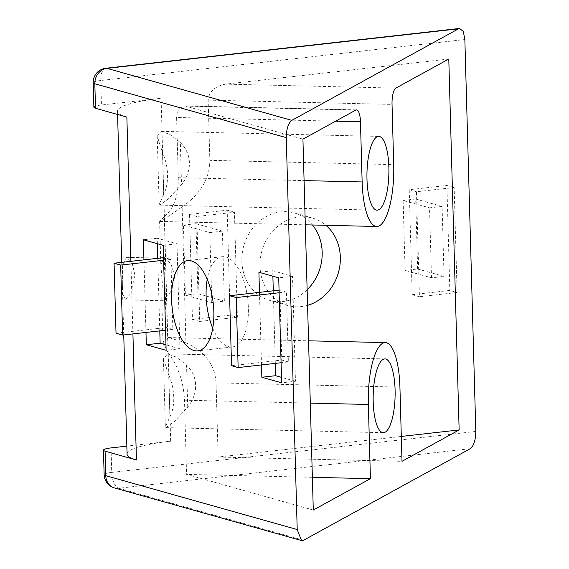 <?xml version="1.0" encoding="UTF-8"?>
<svg xmlns="http://www.w3.org/2000/svg" width="569" height="569" viewBox="0 0 569 569"><rect width="100%" height="100%" fill="white"/><g stroke="black" fill="none" stroke-linecap="round" stroke-linejoin="round"><path stroke-width="0.43" stroke-dasharray="2.85 2.13" d="M168.694 374.879L163.445 358.74L167.613 353.861L176.283 357.083L186.561 365.063C192.322 370.76 195.352 377.453 195.644 385.149C195.779 392.866 193.147 400.199 187.734 407.148L174.299 421.601L165.899 427.632L165.351 426.992L169.875 416.956C172.635 411.465 173.929 404.865 173.751 397.176C173.495 389.459 171.81 382.027 168.694 374.879L169.875 416.956M174.968 276.136L170.714 263.333L163.844 258.205L160.821 264.848L162.336 283.07L161.76 298.369L162.855 300.759L169.932 293.284L174.968 276.136M134.967 275.211L131.965 262.458L126.524 257.337L122.548 264.827L122.335 282.146L123.075 294.842L125.536 299.891L131.588 292.452L134.967 275.211M212.728 328.242A45.406 20.676 -96.4 0 0 232.316 346.962A45.406 20.676 -96.4 0 0 248.361 307.786A45.406 20.676 -96.4 0 0 222.166 256.719A45.406 20.676 -96.4 0 0 207.223 279.322M307.132 289.785A45.406 39.752 -74.3 0 1 283.262 301.47A45.406 39.752 -74.3 0 1 269.713 300.389A45.406 39.752 -74.3 0 1 242.209 253.511A45.406 39.752 -74.3 0 1 280.766 211.888A45.406 39.752 -74.3 0 1 294.315 212.97A45.406 39.752 -74.3 0 1 312.452 224.99M307.566 305.354A45.406 39.752 -74.3 0 1 301.421 306.577A45.406 39.752 -74.3 0 1 287.871 305.496A45.406 39.752 -74.3 0 1 260.367 258.618A45.406 39.752 -74.3 0 1 298.917 216.995A45.406 39.752 -74.3 0 1 312.466 218.076A45.406 39.752 -74.3 0 1 325.916 225.303M163.659 194.449L159.135 204.477L159.683 205.117L168.075 199.093L181.518 184.633L180.345 142.556L170.06 134.569L161.397 131.347L157.229 136.233L162.485 152.364L163.659 194.449C166.418 188.951 167.713 182.357 167.542 174.662C167.286 166.945 165.6 159.512 162.485 152.364M180.345 142.556C186.106 148.246 189.136 154.939 189.427 162.642C189.569 170.351 186.931 177.684 181.518 184.633M261.498 364.935L259.471 292.359M145.977 332.431L143.95 259.862M237.387 317.21L199.719 321.449L196.789 216.476L234.449 212.237L237.387 317.21L230.125 315.169L192.457 319.408L189.527 214.428L227.187 210.196L230.125 315.169M211.789 302.537L209.833 232.557L222.387 231.142L224.342 301.129L211.789 302.537L185.38 295.112L183.424 225.125L209.833 232.557M457.092 292.494L419.424 296.733L416.494 191.753L454.162 187.521L457.092 292.494L449.83 290.453L412.162 294.685L409.232 189.712L446.9 185.473L449.83 290.453M431.494 277.821L429.538 207.841L442.092 206.426L444.048 276.413L431.494 277.821L405.085 270.396L403.129 200.409L429.538 207.841M127.072 454.162A81.595 13.229 178.4 0 1 170.672 441.203L126.844 446.132M126.866 117.086A81.595 13.229 178.4 0 1 117.491 111.24A81.595 13.229 178.4 0 1 161.091 98.288L101.46 104.995L100.777 80.499L464.859 39.538M401.309 436.444L218.133 457.049L216.064 382.852C214.89 364.779 204.847 351.436 185.935 342.823L182.137 206.874C200.452 194.079 209.691 178.566 209.847 160.344L393.712 164.612M448.785 59.027L225.53 84.148C214.847 86.239 209.058 91.573 208.169 100.137L209.847 160.344M313.284 510.044L186.561 474.397L312.374 477.313M335.632 121.176L176.596 117.477L178.275 177.684C178.431 195.736 173.765 208.738 164.277 216.689L168.075 352.638C178.161 366.087 183.631 381.941 184.491 400.192L186.561 474.397M176.596 117.477L178.474 109.184L183.958 105.87L185.537 106.111L302.928 139.135M218.133 457.049L401.999 461.324M168.075 352.638L162.976 341.926L168.474 337.559L185.935 342.823M164.277 216.689L159.789 221.441L167.073 217.209L182.137 206.874M93.878 107.249A14.189 2.297 178.4 0 1 101.46 104.995M419.424 296.733L412.162 294.685M454.162 187.521L446.9 185.473M416.494 191.753L409.232 189.712M403.129 200.409L415.69 199.001L417.639 268.981L405.085 270.396M417.639 268.981L444.048 276.413M415.69 199.001L442.092 206.426M272.878 276.207L272.722 270.723L292.53 276.292L295.46 381.266L281.648 382.823M295.46 381.266L281.499 377.339M275.311 363.385L273.284 290.809M272.722 270.723L258.909 272.274M292.53 276.292L278.718 277.85M288.369 361.912L281.769 360.056L279.813 290.076L286.413 291.933L288.369 361.912L281.086 362.738M231.547 365.711L281.769 360.056M279.13 292.751L286.413 291.933M279.059 290.162L279.813 290.076M199.719 321.449L192.457 319.408M234.449 212.237L227.187 210.196M196.789 216.476L189.527 214.428M183.424 225.125L195.978 223.717L197.934 293.696L185.38 295.112M197.934 293.696L224.342 301.129M195.978 223.717L222.387 231.142M157.35 243.703L157.2 238.219L177.002 243.788L179.932 348.761L166.127 350.319M179.932 348.761L165.97 344.835M159.789 330.881L157.762 258.305M157.2 238.219L143.388 239.769M177.002 243.788L163.196 245.346M172.848 329.408L166.24 327.552L164.292 257.572L170.892 259.428L172.848 329.408L165.565 330.233M116.026 333.206L166.24 327.552M163.609 260.246L170.892 259.428M163.538 257.657L164.292 257.572M132.918 333.903L130.891 261.327M170.672 441.203L161.091 98.288M216.064 382.852L399.929 387.126M184.491 400.192L310.297 403.115M185.537 106.111L355.86 110.066M178.275 177.684L304.088 180.601M303.554 540.266L118.715 488.259L470.243 448.706M475.805 431.444L111.723 472.405L111.04 447.91M395.853 88.103L225.53 84.148M93.195 82.754A14.189 2.297 178.4 0 1 100.777 80.499A14.189 6.458 -96.4 0 1 105.791 68.259M208.169 100.137L392.034 104.412M187.734 407.148L186.561 365.063M104.141 474.66A14.189 2.297 -1.6 0 1 111.723 472.405A14.189 6.458 -96.4 0 0 118.715 488.259A14.189 12.426 -74.3 0 1 114.483 487.925M167.613 353.861L385 358.911M126.524 257.337L163.844 258.205M222.166 256.719L187.635 260.602M287.871 305.496L269.713 300.389M161.397 131.347L378.783 136.396M117.491 111.24L117.584 114.476M121.716 262.359L123.743 334.935M168.474 337.559L308.562 340.81M159.605 221.298L160.821 264.848M161.76 298.369L162.976 341.926M159.789 221.441L305.318 224.819M159.683 205.117L377.069 210.167M157.229 136.233L159.135 204.477M183.958 105.87L356.578 109.874M312.466 218.076L294.315 212.97M232.316 346.962L197.792 350.845M125.536 299.891L162.855 300.759M165.899 427.632L383.286 432.675M163.445 358.74L165.351 426.992"/><path stroke-width="0.85" d="M373.2 401.806A36.893 10.96 -88.7 0 1 385 358.911A36.893 10.96 -88.7 0 1 395.085 389.779A36.893 10.96 -88.7 0 1 383.286 432.675A36.893 10.96 -88.7 0 1 373.2 401.806M213.837 311.67A45.406 20.676 -96.4 0 0 187.635 260.602A45.406 20.676 -96.4 0 0 171.589 299.785A45.406 20.676 -96.4 0 0 197.792 350.845A45.406 20.676 -96.4 0 0 213.837 311.67M207.223 279.322A45.406 20.676 -96.4 0 0 206.113 295.894A45.406 20.676 -96.4 0 0 212.728 328.242M388.869 167.272A36.893 10.96 91.3 0 0 378.783 136.396A36.893 10.96 91.3 0 0 366.984 179.292A36.893 10.96 91.3 0 0 377.069 210.167A36.893 10.96 91.3 0 0 388.869 167.272M259.471 292.359L258.909 272.274L278.718 277.85L281.648 382.823L261.847 377.247L261.498 364.935M126.844 446.132L111.04 447.91A14.189 2.297 -1.6 0 0 103.458 450.164A14.189 2.297 -1.6 0 0 105.087 451.181L136.439 460.001A81.595 13.229 178.4 0 1 127.072 454.162L123.743 334.935M105.087 451.181L105.77 475.677L297.21 529.54L286.264 137.634L94.824 83.771L95.507 108.266L126.866 117.086L130.891 261.327M143.95 259.862L143.388 239.769L163.196 245.346L166.127 350.319L146.318 344.743L145.977 332.431M325.916 225.303A45.406 39.752 -74.3 0 1 339.06 270.09A45.406 39.752 -74.3 0 1 307.566 305.354M401.309 436.444L459.14 429.936L448.785 59.027L395.853 88.103A14.189 4.218 -88.7 0 0 392.034 104.412L393.712 164.612A53.209 15.811 91.3 0 1 376.692 226.476A53.209 15.811 91.3 0 1 362.14 181.952L360.462 121.752L335.632 121.176M312.374 477.313L370.426 478.664L313.284 510.044L302.928 139.135L355.86 110.066A14.189 4.218 -88.7 0 1 356.578 109.874A14.189 4.218 -88.7 0 1 360.462 121.752M370.426 478.664L368.356 404.467A53.209 15.811 -88.7 0 1 385.377 342.595A53.209 15.811 -88.7 0 1 399.929 387.126L401.999 461.324L459.14 429.936M95.507 108.266A14.189 2.297 178.4 0 1 93.878 107.249L93.195 82.754A14.189 2.297 178.4 0 0 94.824 83.771A14.189 12.426 105.7 0 1 106.986 68.358L291.826 120.365L458.514 28.813L106.986 68.358A14.189 6.458 -96.4 0 0 105.791 68.259L459.61 28.45L463.28 31.451L464.859 39.538L475.805 431.444C475.663 440.093 473.813 445.847 470.243 448.706L303.554 540.266L301.534 540.55L114.483 487.925A14.189 12.426 -74.3 0 1 105.77 475.677A14.189 2.297 -1.6 0 1 104.141 474.66A14.189 14.189 0 0 0 114.483 487.925M312.452 224.99A45.406 39.752 -74.3 0 1 307.132 289.785M297.21 529.54L301.534 540.55M459.61 28.45L458.514 28.813M291.826 120.365C288.255 123.231 286.406 128.985 286.264 137.634M281.499 377.339L275.652 375.696L261.847 377.247M275.652 375.696L275.311 363.385M273.284 290.809L272.878 276.207M238.148 367.567L231.547 365.711L229.592 295.724L236.199 297.58L238.148 367.567L281.086 362.738M236.199 297.58L279.13 292.751M229.592 295.724L279.059 290.162M165.97 344.835L160.131 343.192L146.318 344.743M160.131 343.192L159.789 330.881M157.762 258.305L157.35 243.703M122.627 335.063L116.026 333.206L114.07 263.219L120.671 265.076L122.627 335.063L165.565 330.233M120.671 265.076L163.609 260.246M114.07 263.219L163.538 257.657M136.439 460.001L132.918 333.903M310.297 403.115L368.356 404.467M304.088 180.601L362.14 181.952M117.584 114.476L121.716 262.359M308.562 340.81L385.377 342.595M305.318 224.819L376.692 226.476M105.791 68.259A14.189 14.189 0 0 0 93.195 82.754M103.458 450.164L104.141 474.66"/></g></svg>
